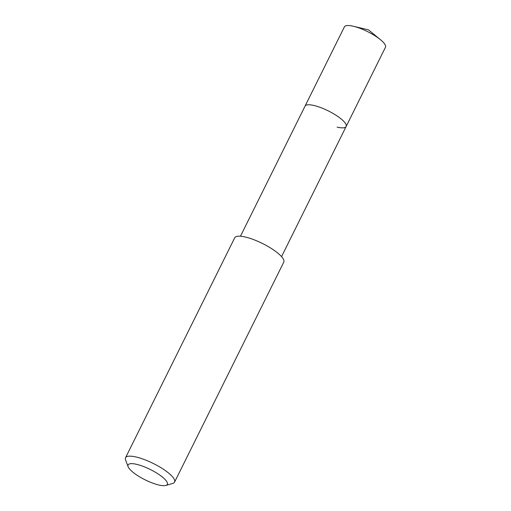 <?xml version="1.0" encoding="UTF-8"?>
<svg xmlns="http://www.w3.org/2000/svg" width="511" height="511" viewBox="0 0 511 511"><rect width="100%" height="100%" fill="white"/><g stroke="black" fill="none" stroke-linecap="round" stroke-linejoin="round"><path stroke-width="0.77" d="M281.548 256.618L385.466 47.268A22.931 6.049 -153.6 0 0 380.497 39.724A22.931 6.049 -153.6 0 0 353.427 26.278A22.931 6.049 -153.6 0 0 353.408 26.272A22.931 6.049 -153.6 0 0 344.395 26.879L305.054 106.116A22.931 6.049 26.4 0 1 314.093 105.522A22.931 6.049 26.4 0 1 336.532 115.588A22.931 6.049 26.4 0 1 346.132 126.511A22.931 6.049 26.4 0 1 337.1 127.105M346.132 126.511A22.931 6.049 -153.6 0 0 336.532 115.588A22.931 6.049 -153.6 0 0 314.093 105.522A22.931 6.049 -153.6 0 0 305.054 106.116L240.47 236.223M174.577 482.109L283.777 262.13A27.377 7.224 -153.6 0 0 272.312 249.093A27.377 7.224 -153.6 0 0 245.516 237.072A27.377 7.224 -153.6 0 0 234.728 237.781L125.534 457.76A27.377 7.224 26.4 0 1 136.322 457.051A27.377 7.224 26.4 0 1 163.111 469.072A27.377 7.224 26.4 0 1 174.577 482.109A27.377 7.224 26.4 0 1 172.763 483.412L165.871 485.45A21.903 5.781 26.4 0 1 158.697 484.977A21.903 5.781 26.4 0 1 128.133 466.715A21.903 5.781 26.4 0 1 136.718 464.358A21.903 5.781 26.4 0 1 160.371 475.505A21.903 5.781 26.4 0 1 165.871 485.45M128.133 466.715L125.591 459.996A27.377 7.224 26.4 0 1 125.534 457.76M380.497 39.724L368.508 29.862L353.408 26.272"/></g></svg>
